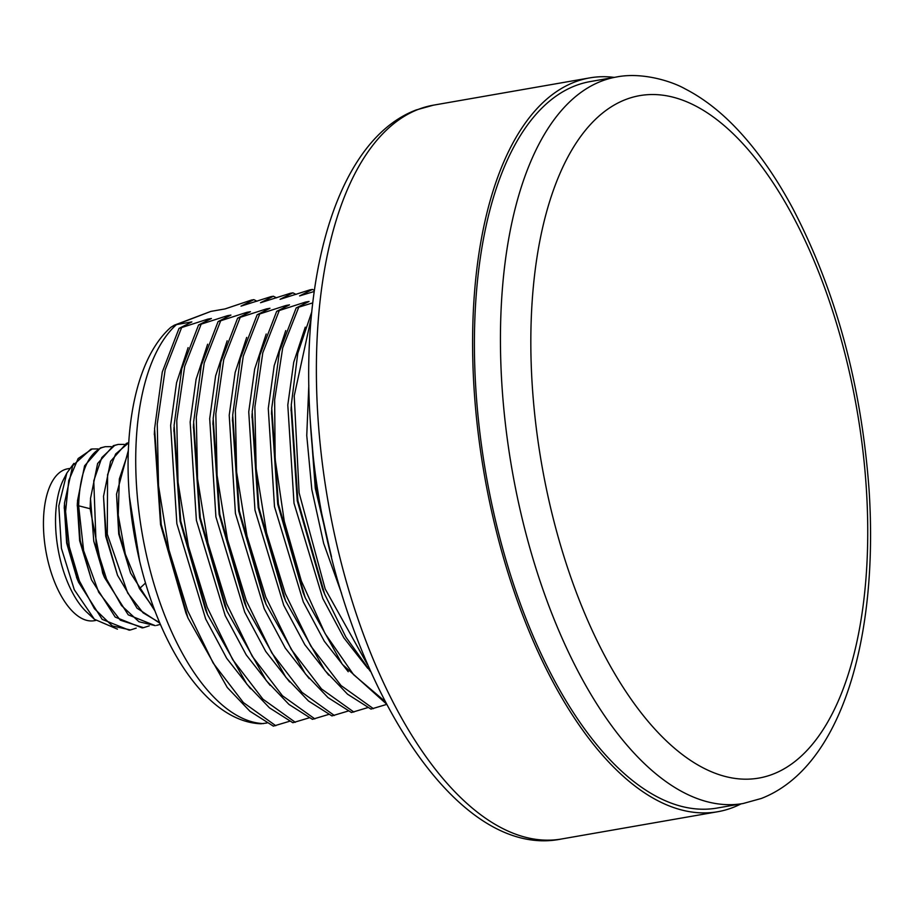 <?xml version="1.0" encoding="UTF-8"?>
<svg xmlns="http://www.w3.org/2000/svg" width="916" height="916" viewBox="0 0 916 916"><rect width="100%" height="100%" fill="white"/><g stroke="black" fill="none" stroke-linecap="round" stroke-linejoin="round"><path stroke-width="1.37" d="M312.745 302.887L296.189 307.948L309.035 301.467L305.475 302.085L276.666 311.36L289.502 304.868L285.952 305.497L257.144 314.772L269.98 308.28L266.419 308.898L237.61 318.173L250.457 311.692L246.896 312.31L218.088 321.585L230.924 315.093L227.374 315.711L198.554 324.997L211.401 318.505L207.84 319.123L179.032 328.397L191.868 321.905L176.49 324.596L210.829 311.406L225.038 308.921L251.408 300.07L253.846 299.647L241 306.139L270.93 296.658L273.369 296.234L260.533 302.727L290.452 293.257L292.902 292.834L280.056 299.314L309.986 289.845L312.425 289.422L299.589 295.914L314.222 291.483M314.371 290.372L312.425 289.422M266.945 722.999L261.014 723.777C202.768 721.648 151.335 634.49 134.16 534.246C119.24 447.787 131.858 361.728 170.823 327.333L174.315 325.191L210.829 311.406M179.032 328.397L162.269 372.056L154.586 428.711L161.227 524.502L187.986 618.014L227.26 687.481L249.919 711.24L273.334 726.136L289.651 721.247M198.554 324.997L181.803 368.644L174.109 425.31L180.75 521.101L207.52 614.602L246.782 684.08L269.453 707.828L292.857 722.724L309.184 717.835M218.088 321.585L201.325 365.244L193.642 421.898L200.283 517.689L227.042 611.201L266.304 680.668L288.975 704.427L312.39 719.323L328.707 714.423M237.61 318.173L220.848 361.831L213.165 418.498L219.806 514.288L246.576 607.789L285.838 677.268L308.509 701.015L331.913 715.911L348.24 711.022M257.144 314.772L240.381 358.419L232.698 415.085L239.328 510.876L266.098 604.377L305.36 673.855L328.031 697.603L351.446 712.511L367.763 707.61M276.666 311.36L259.904 355.019L252.221 411.673L258.862 507.464L285.62 600.976L324.894 670.443L347.553 694.202L370.969 709.098L386.438 704.484M257.018 301.238L253.846 299.647M276.54 297.826L273.369 296.234M296.074 294.425L292.902 292.834M263.487 723.606A208.573 96.317 80.1 0 1 145.896 552.577A208.573 96.317 80.1 0 1 176.49 324.596L174.315 325.191M154.403 432.925L160.552 524.616L185.925 613.01M181.471 327.974L165.155 369.846L157.254 423.982L158.514 485.732L168.922 549.783L187.643 610.64L213.165 663.07L243.381 702.561L275.773 725.712M250.606 688.775L226.687 658.295L205.665 618.976L176.857 523.689L170.639 425.482L176.57 382.682L188.112 347.622M205.688 321.207L207.84 319.123M173.925 429.512L180.086 521.215L205.459 609.598M201.005 324.562L184.677 366.434L176.777 420.581L178.036 482.331L188.444 546.383L207.165 607.228L232.698 659.657L262.915 699.148L295.307 722.3M270.128 685.374L246.221 654.883L225.187 615.575L196.379 520.288L190.162 422.081L196.093 379.281L207.634 344.221M225.21 317.795L227.374 315.711M193.448 426.112L199.608 517.803L224.981 606.197M220.527 321.161L204.211 363.034L196.299 417.169L197.57 478.919L207.966 542.97L226.699 603.827L252.221 656.257L282.437 695.748L314.829 718.9M289.662 681.962L265.743 651.482L244.709 612.163L215.913 516.876L209.695 418.669L215.626 375.869L227.168 340.809M244.744 314.394L246.896 312.31M212.981 422.7L219.142 514.403L244.503 602.785M240.049 317.749L223.733 359.622L215.833 413.757L217.092 475.507L227.5 539.57L246.221 600.415L271.754 652.845L301.971 692.336L334.351 715.488M309.184 678.55L285.277 648.07L264.243 608.762L235.435 513.464L229.218 415.257L235.149 372.469L246.69 337.397M264.266 310.982L266.419 308.898M232.504 419.299L238.664 510.991L264.037 599.385M259.583 314.348L243.267 356.21L235.355 410.357L236.626 472.106L247.022 536.158L265.755 597.014L291.277 649.433L321.493 688.924L353.885 712.076M328.718 675.149L304.799 644.658L283.765 605.35L254.969 510.063L248.74 411.856L254.671 369.056L266.212 333.996M283.8 307.581L285.952 305.497M252.037 415.887L258.186 507.579L283.559 595.972M279.105 310.936L262.789 352.809L254.888 406.944L256.148 468.694L266.556 532.746L285.277 593.602L310.799 646.032L341.015 685.523L373.407 708.675M348.24 671.737L324.321 641.257L303.299 601.938L274.491 506.651L268.274 408.444L274.205 365.644L285.746 330.584M303.322 304.169L305.475 302.085M271.56 412.475L277.72 504.178L303.093 592.56M296.189 307.948L279.437 351.607L271.743 408.273L278.384 504.063L305.154 597.564L342.286 664.295L385.934 703.522M298.627 307.524L282.712 347.862L274.64 399.823L275.155 459.225L284.269 521.273L301.33 580.973L325.043 633.506L353.553 674.645L384.651 701.072M367.763 668.337L343.855 637.845L322.821 598.537L294.013 503.239L287.796 405.044L293.727 362.244L305.268 327.184M291.082 409.074L297.242 500.766L322.615 589.16M311.761 311.921L297.78 353.29L291.277 404.861L297.906 500.651L324.676 594.163L345.893 637.101L370.385 671.382M311.177 318.047L294.208 395.895L299.108 492.831L325.169 588.919L367.327 664.398M341.519 593.259L323.646 543.337L311.806 489.51L306.757 435.535L308.818 385.212M310.192 419.379L315.264 488.228L331.535 556.917M310.421 422.974L315.688 486.602L329.897 550.15M614.235 77.391A372.457 172.002 80.1 0 0 589.698 77.894A372.457 172.002 80.1 0 0 574.641 82.074A372.457 172.002 -99.9 0 0 487.358 490.953A372.457 172.002 -99.9 0 0 717.755 811.725A372.457 172.002 -99.9 0 0 732.823 807.546A372.457 172.002 80.1 0 0 741.021 803.882M717.113 808.049A368.736 170.284 -99.9 0 1 489.018 490.495A368.736 170.284 -99.9 0 1 575.431 85.692A368.736 170.284 -99.9 0 1 590.339 81.558L616.376 77.013A368.736 170.284 80.1 0 0 601.468 81.158A368.736 170.284 80.1 0 0 515.055 485.949A368.736 170.284 80.1 0 0 743.151 803.504L717.113 808.049M154.014 608.533L139.484 588.622L125.32 554.043L118.233 515.101L119.332 478.988L128.263 452.344M134.263 534.807L131.893 519.498M118.233 444.42L113.389 445.657L97.611 463.53L90.501 498.533L93.776 541.196L104.527 577.607L128.24 614.842L155.228 625.639L138.946 621.735L121.484 605.522L106.565 579.13L96.18 546.348L93.764 480.831L101.836 457.542L114.683 445.428L118.233 444.42L124.267 444.386M128.721 442.634L126.408 443.378L110.607 461.298L103.508 496.38L106.29 536.158L117.523 575.294L137.056 608.201L159.876 623.235M128.332 450.489L116.527 494.136L119.309 533.925L130.564 573.061L154.896 610.88M129.396 496.655L139.049 558.508M90.444 499.964L90.123 508.735L102.695 573.187M103.519 496.38L105.706 536.272L117.523 575.294M116.527 494.136L118.725 534.028L130.564 573.061M129.339 496.472L139.61 560.924M130.496 629.956L129.19 630.174L102.18 619.365L78.455 582.061L67.234 542.959L64.463 503.205L72.696 465.66L90.902 449.195L92.195 448.966L78.135 458.561L68.746 480.545L65.597 511.529L69.295 546.795L79.394 580.939L94.474 608.751L112.382 625.972L130.496 629.956L136.209 628.124M105.214 446.699L100.371 447.924L84.581 465.82L77.482 500.846L80.242 540.635L91.474 579.794L115.198 617.098L142.209 627.907L143.514 627.678L120.328 620.201L98.676 592.217L83.631 550.665L78.627 505.792C79.681 473.927 87.364 454.565 101.665 447.695L105.214 446.699L111.248 446.653M64.303 506.8L66.65 543.062L77.001 578.523M77.322 504.556L79.658 540.749L91.474 579.794M98.23 448.932L92.195 448.966M117.454 629.155L94.382 619.25L74.288 589.732L61.429 548.375L58.819 505.85L66.845 473.068L73.875 463.404M66.845 473.068L63.639 479.297A79.028 36.491 80.1 0 0 86.837 612.232L94.382 619.25M95.711 620.453L94.199 620.716A77.104 35.61 -99.9 0 1 46.498 554.317A77.104 35.61 -99.9 0 1 64.567 469.679A77.104 35.61 80.1 0 1 67.692 468.809L69.559 468.488M159.624 622.651L143.068 612.815L127.668 592.995L107.287 534.2L107.584 474.66L115.634 454.004L128.721 442.783M160.369 624.368L156.533 625.41M149.228 625.857L143.514 627.678M561.542 838.987C443.997 863.204 322.638 641.418 310.261 420.524C300.059 269.201 339.378 138.888 416.242 109.931L433.486 105.157A372.457 172.002 80.1 0 0 418.429 109.325A372.457 172.002 80.1 0 0 331.145 518.216A372.457 172.002 80.1 0 0 561.542 838.987L717.755 811.725M772.841 774.203A346.385 159.968 80.1 0 0 850.838 378.617A346.385 159.968 80.1 0 0 625.743 99.512A346.385 159.968 80.1 0 0 547.734 495.098A346.385 159.968 80.1 0 0 772.841 774.203M139.484 588.622L145.507 583.034M78.627 505.792L90.123 508.735L90.341 503.743M154.323 434.642L154.506 430.623M185.73 612.529L187.986 618.014M173.845 431.23L174.029 427.222M205.253 609.129L207.52 614.602M193.379 427.829L193.562 423.81M224.786 605.716L227.042 611.201M212.901 424.417L213.084 420.398M244.309 602.304L246.576 607.789M232.424 421.005L232.607 416.998M263.842 598.904L266.098 604.388M251.957 417.604L252.14 413.585M283.365 595.492L285.62 600.976M271.479 414.192L271.663 410.185M302.887 592.091L305.154 597.564M291.013 410.792L291.196 406.773M322.421 588.679L324.676 594.163M589.698 77.894L433.486 105.157M743.151 803.504L761.333 798.466C841.335 767.436 878.742 638.441 869.066 489.682C861.349 384.926 835.965 291.242 792.878 208.63C775.806 176.765 756.994 150.018 736.441 128.389C720.148 111.248 703.041 98.081 685.134 88.875C671.371 81.043 641.738 71.906 616.376 77.013M104.527 577.607L102.569 572.878M129.351 496.071L129.316 496.941M77.963 580.859L76.509 577.332M64.395 504.888L64.234 508.323M77.413 502.586L77.253 505.975"/></g></svg>
